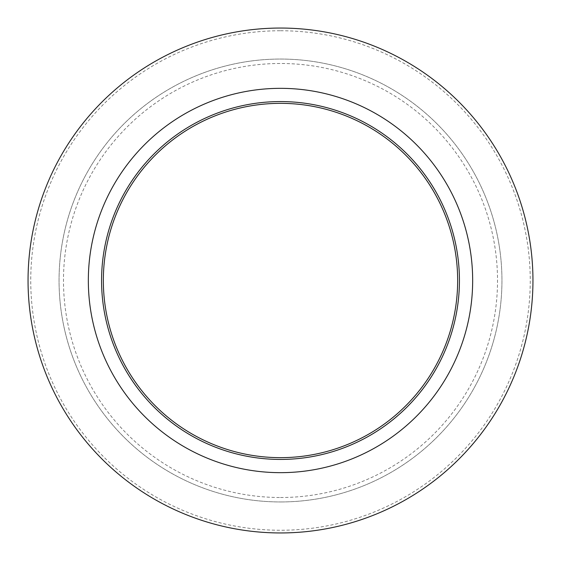 <?xml version="1.0" encoding="UTF-8"?>
<svg xmlns="http://www.w3.org/2000/svg" width="561" height="561" viewBox="0 0 561 561"><rect width="100%" height="100%" fill="white"/><g stroke="black" fill="none" stroke-linecap="round" stroke-linejoin="round"><path stroke-width="0.42" stroke-dasharray="2.81 2.1" d="M280.5 101.569A178.931 178.931 0 0 1 459.431 280.5A178.931 178.931 0 0 1 280.5 459.431A178.931 178.931 0 0 1 101.569 280.5A178.931 178.931 0 0 1 280.5 101.569M280.5 103.343A177.157 177.157 0 0 1 457.657 280.5A177.157 177.157 0 0 1 280.5 457.657A177.157 177.157 0 0 1 103.343 280.5A177.157 177.157 0 0 1 280.5 103.343M280.5 497.516A217.016 217.016 0 0 0 497.516 280.5A217.016 217.016 0 0 0 280.5 63.484A217.016 217.016 0 0 0 63.484 280.5A217.016 217.016 0 0 0 280.5 497.516M280.5 30.75A249.75 249.75 0 0 1 530.25 280.5A249.75 249.75 0 0 1 280.5 530.25A249.75 249.75 0 0 1 30.75 280.5A249.75 249.75 0 0 1 280.5 30.75M280.5 501.948A221.448 221.448 0 0 0 501.948 280.5A221.448 221.448 0 0 0 280.5 59.052A221.448 221.448 0 0 0 59.052 280.5A221.448 221.448 0 0 0 280.5 501.948A221.448 221.448 0 0 1 59.052 280.5A221.448 221.448 0 0 1 280.5 59.052A221.448 221.448 0 0 1 501.948 280.5A221.448 221.448 0 0 1 280.5 501.948"/><path stroke-width="0.84" d="M280.5 88.336A192.164 192.164 0 0 1 472.664 280.5A192.164 192.164 0 0 1 280.5 472.664A192.164 192.164 0 0 1 88.336 280.5A192.164 192.164 0 0 1 280.5 88.336M280.5 532.95A252.45 252.45 0 0 0 532.95 280.5A252.45 252.45 0 0 0 280.5 28.05A252.45 252.45 0 0 0 28.05 280.5A252.45 252.45 0 0 0 280.5 532.95M280.5 459.431A178.931 178.931 0 0 0 459.431 280.5A178.931 178.931 0 0 0 280.5 101.569A178.931 178.931 0 0 0 101.569 280.5A178.931 178.931 0 0 0 280.5 459.431M280.5 457.657A177.157 177.157 0 0 0 457.657 280.5A177.157 177.157 0 0 0 280.5 103.343A177.157 177.157 0 0 0 103.343 280.5A177.157 177.157 0 0 0 280.5 457.657"/></g></svg>
